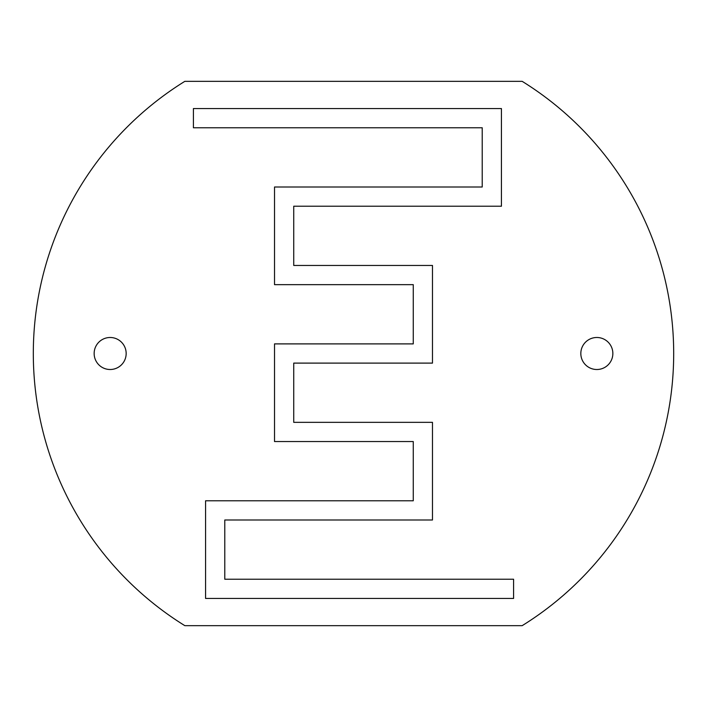 <?xml version="1.0" encoding="UTF-8"?>
<svg xmlns="http://www.w3.org/2000/svg" width="707" height="707" viewBox="0 0 707 707"><rect width="100%" height="100%" fill="white"/><g stroke="black" fill="none" stroke-linecap="round" stroke-linejoin="round"><path stroke-width="1.06" d="M184.827 81.34A320.191 320.191 0 0 0 184.827 625.66L522.173 625.66A320.191 320.191 0 0 0 522.173 81.34L184.827 81.34M126.164 353.5A16.014 16.014 0 0 0 102.153 339.634A16.014 16.014 0 0 0 102.153 367.366A16.014 16.014 0 0 0 126.164 353.5M612.854 353.5A16.014 16.014 0 0 0 588.834 339.634A16.014 16.014 0 0 0 588.834 367.366A16.014 16.014 0 0 0 612.854 353.5M501.431 127.764L501.431 108.56L193.409 108.56L193.409 127.764L482.218 127.764L482.218 187.001L274.519 187.001L274.519 284.656L413.268 284.656L413.268 343.894L274.519 343.894L274.519 441.548L413.268 441.548L413.268 500.786L205.569 500.786L205.569 598.44L513.591 598.44L513.591 579.236L224.782 579.236L224.782 519.999L432.481 519.999L432.481 422.344L293.732 422.344L293.732 363.106L432.481 363.106L432.481 265.452L293.732 265.452L293.732 206.214L501.431 206.214L501.431 127.764"/></g></svg>
